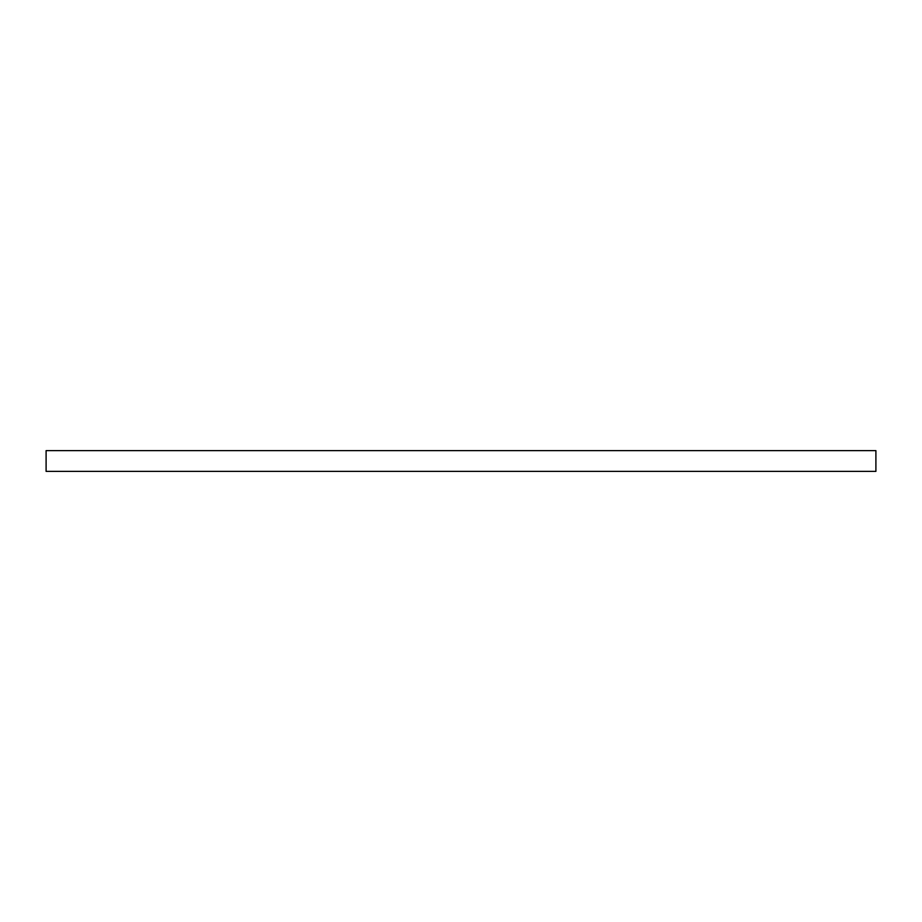 <?xml version="1.0" encoding="UTF-8"?>
<svg xmlns="http://www.w3.org/2000/svg" width="922" height="922" viewBox="0 0 922 922"><rect width="100%" height="100%" fill="white"/><g stroke="black" fill="none" stroke-linecap="round" stroke-linejoin="round"><path stroke-width="1.38" d="M46.1 450.628L46.1 471.373L875.9 471.373L875.9 450.628L46.1 450.628"/></g></svg>
